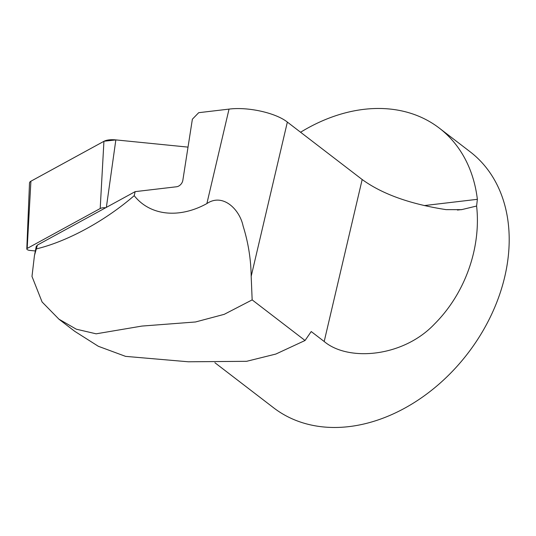 <?xml version="1.0" encoding="UTF-8"?>
<svg xmlns="http://www.w3.org/2000/svg" width="536" height="536" viewBox="0 0 536 536"><rect width="100%" height="100%" fill="white"/><g stroke="black" fill="none" stroke-linecap="round" stroke-linejoin="round"><path stroke-width="0.8" d="M324.186 341.499C348.179 361.793 403.152 357.237 434.502 324.025C466.139 292.422 481.154 246.299 476.605 206.032L461.556 209.663L446.059 209.63C410.1 204.089 382.141 194.052 362.175 179.526L324.186 341.499L311.222 331.543L305.051 340.494L275.839 354.055L246.594 361.318L188.29 361.78L125.565 356.366L98.343 346.29L74.739 331.322L58.906 319.175M36.227 246.52L37.406 245.066L135.152 191.64L176.518 186.769A6.452 4.837 127.5 0 0 182.85 180.257L192.377 119.193L198.709 112.687L229.033 109.109C247.974 106.657 275.779 112.841 287.356 122.087L251.183 276.328L252.161 299.885L305.051 340.494M252.161 299.885L224.222 314.337L195.513 321.975L141.913 326.076L96.145 333.821L76.3 329.184L58.92 319.161L42.083 301.969L31.986 276.435L34.458 255.471L37.406 245.066M214.896 362.718L273.648 407.822A161.37 120.861 -52.5 0 0 407.085 406.844A161.37 120.861 -52.5 0 0 504.765 276.723A161.37 120.861 -52.5 0 0 470.186 151.822L439.319 128.124A161.37 120.861 -52.5 0 0 300.582 132.238M476.605 206.032L477.368 199.318A161.37 120.861 -52.5 0 0 439.319 128.124M362.175 179.526L287.356 122.087M251.183 276.328C250.915 259.042 248.215 242.265 243.083 225.991C239.78 209.69 223.036 192.645 206.876 203.58A79.395 59.463 -52.5 0 1 134.208 195.667C105.069 220.906 67.543 241.354 36.662 248.831M135.152 191.64L134.208 195.667M35.349 250.969L29.741 250.413A2.754 1.072 8.9 0 1 26.8 248.925A2.754 1.072 8.9 0 1 27.175 248.443L100.199 208.531A7.879 3.075 8.9 0 1 105.672 207.754M26.8 248.925L29.507 183.017A10.251 4 8.9 0 1 30.907 181.222L103.93 141.31A15.377 6.003 8.9 0 1 115.843 139.903L188.022 147.119L115.99 139.916L104.091 141.223L30.9 181.222M424.237 205.583L477.368 199.318M229.033 109.109L206.876 203.58M27.175 248.443L30.907 181.222M100.199 208.531L103.93 141.31M106.363 207.378L115.843 139.903M457.449 210.058L461.536 209.576M36.24 246.446L34.679 254.399"/></g></svg>
